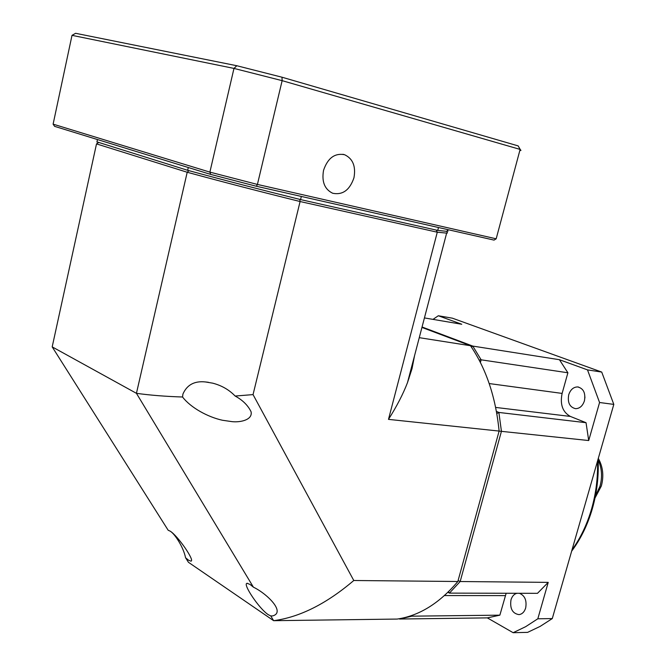 <?xml version="1.0" encoding="UTF-8"?>
<svg xmlns="http://www.w3.org/2000/svg" width="666" height="666" viewBox="0 0 666 666"><rect width="100%" height="100%" fill="white"/><g stroke="black" fill="none" stroke-linecap="round" stroke-linejoin="round"><path stroke-width="1" d="M170.554 531.418C174.833 534.065 183.508 547.202 185.556 557.742L188.486 560.156L190.834 561.122C195.496 561.505 177.93 535.839 170.163 531.143L168.173 530.253L52.189 346.878L96.512 143.889L97.278 143.406M52.706 344.489L52.189 346.878L136.438 393.323L253.405 587.162L250.05 584.448L247.153 583.324C242.033 583.25 259.424 609.14 268.348 614.726L270.762 615.925L273.634 620.687L188.445 562.295L185.556 557.742M188.961 170.662L187.204 172.253L136.438 393.323C150.308 395.246 165.684 396.47 182.551 397.003C190.701 407.709 207.867 417.074 222.419 420.246L232.093 421.653C240.393 422.552 252.872 419.888 251.057 411.721C247.943 405.336 242.64 400.108 235.14 396.037L253.047 394.605L353.788 580.502C326.407 603.821 299.692 617.216 273.634 620.687L397.186 619.064C419.18 615.825 439.393 603.304 457.842 581.501L353.788 580.502M182.551 397.003L182.917 394.081C186.963 384.823 194.472 380.777 205.436 381.951L212.67 383.158C221.578 385.456 229.071 389.743 235.14 396.037M419.264 337.67L470.487 345.721L421.944 327.439M299.817 199.4L300.091 201.532C260.19 191.642 222.561 181.885 187.204 172.253L96.512 143.889L98.551 142.616M436.272 230.078L437.279 232.201L446.636 233.117L447.494 232.917L446.944 231.968M253.047 394.605L300.091 201.532L437.279 232.201L388.486 419.372C396.736 406.385 403.08 394.13 407.5 382.6L412.038 368.623L414.552 355.661M388.486 419.372L499.117 431.068C495.72 397.152 486.18 368.706 470.487 345.721M499.117 431.068L457.842 581.501M270.762 615.925L272.552 615.933C285.889 612.487 267.491 593.972 253.405 587.162M408.966 378.604L408.674 378.105M516.982 593.281C514.11 594.022 512.112 596.22 510.98 599.866C509.781 608.616 512.454 613.536 518.989 614.626C522.169 614.177 524.4 611.954 525.674 607.966C526.948 600.424 524.85 595.529 519.38 593.289M584.423 400.84C585.747 393.04 583.491 388.403 577.663 386.929C573.434 387.013 570.454 389.635 568.714 394.788C567.39 402.605 569.68 407.242 575.582 408.683C579.736 408.558 582.683 405.944 584.423 400.84M411.222 615.667L411.938 616.167L412.162 615.334M447.952 592.282L449.425 593.123L448.468 591.774M499.109 431.102L588.711 440.542L599.567 402.505L613.811 404.395L552.28 618.581L537.82 618.789L548.218 582.375L537.479 593.331L449.425 593.123L460.173 581.526L458.1 580.561M588.711 440.542L586.038 422.694L498.876 412.445L501.431 431.31L460.173 581.526L548.218 582.375M496.436 411.421L498.876 412.445L496.819 413.586M480.402 362.512L481.127 359.815L479.112 360.006M489.202 383.558L562.112 393.415L567.898 372.777L481.127 359.815L472.785 346.087L471.395 347.053M422.061 326.998L472.785 346.087L559.432 359.707L567.898 372.777M537.82 618.789L525.674 626.673L513.145 632.7L487.346 617.882L399.508 619.03L411.938 616.167L499.866 615.159L506.16 593.256M562.112 393.415C559.865 404.453 562.62 412.129 570.379 416.433L586.038 422.694M424.433 317.923L461.754 324.259L438.32 315.751L452.364 318.173L601.723 372.069L587.504 369.888L559.432 359.707M513.145 632.7L527.614 632.367L540.134 626.398L552.28 618.581M487.346 617.882L499.866 615.159M587.504 369.888L599.567 402.505M613.811 404.395L601.723 372.069M433 319.38L438.32 315.751M584.964 397.003L584.44 400.774M323.543 170.354C327.705 158.1 334.723 152.889 344.572 154.712C352.872 158.633 356.002 166.325 353.954 177.789C349.742 190.093 342.649 195.246 332.684 193.248C324.625 189.335 321.578 181.701 323.543 170.354M519.805 150.591L520.962 150.358L520.121 149.417L496.178 238.803L257.417 184.432L282.143 80.653L520.121 149.417L518.156 145.896L281.976 77.206L236.788 65.726L75.608 33.3L72.011 35.34L233.974 68.415L209.882 172.119L257.417 184.432L256.377 186.255L494.039 240.101L496.178 238.803M236.788 65.726L233.974 68.415L282.143 80.653L281.976 77.206M447.385 230.27L448.076 231.027L447.094 231.377L437.745 230.411L300.566 199.584C260.656 189.677 223.018 179.92 187.654 170.305L96.953 141.875M256.377 186.255L210.706 174.417L54.604 126.349L53.114 124.151L72.011 35.34M518.789 147.028L518.156 145.896M210.706 174.417L209.882 172.119L53.114 124.151M96.895 142.108L97.461 139.544M188.295 167.516L187.654 170.305M300.566 199.584L301.332 196.437M438.494 227.514L437.745 230.411M572.019 549.891C580.552 538.045 587.079 524.392 591.583 508.932C596.012 493.431 597.985 477.514 597.502 461.18M595.387 496.112L600.024 486.163C602.505 476.889 601.881 468.148 598.16 459.948M444.463 595.554L505.352 595.612M495.654 407.425L570.379 416.433M247.669 583.324L247.153 583.324M208.383 382.292L205.494 381.959M446.611 231.393L447.494 232.917M446.636 233.117L407.5 382.6M598.118 459.041C598.876 476.04 596.936 492.64 592.315 508.824C587.62 524.891 580.727 539.01 571.644 551.173M598.309 458.375C602.988 466.841 604.004 476.048 601.348 485.997L594.996 498.035M577.663 386.929L578.571 387.054M344.572 154.712L342.898 154.287M518.173 145.904L520.213 149.475M447.094 231.377L447.569 229.57"/></g></svg>
